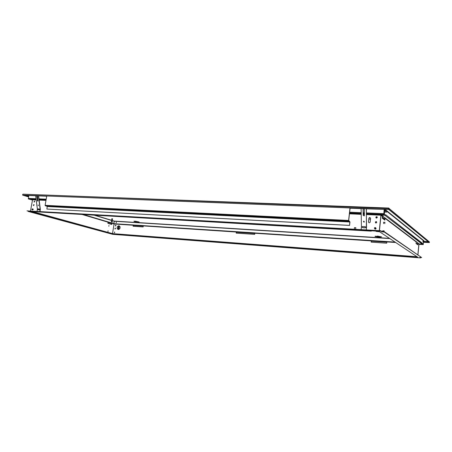 <?xml version="1.0" encoding="UTF-8"?>
<svg xmlns="http://www.w3.org/2000/svg" width="452" height="452" viewBox="0 0 452 452"><rect width="100%" height="100%" fill="white"/><g stroke="black" fill="none" stroke-linecap="round" stroke-linejoin="round"><path stroke-width="0.68" d="M32.16 209.852L32.623 209.033L32.352 208.79L31.883 209.609L32.16 209.852M32.713 210.01L33.295 209.225L32.838 209.022M374.962 228.961L375.753 228.435L375.12 227.48L374.335 228.006L374.962 228.961M374.787 228.932L375.301 229.187L376.092 228.661L375.64 227.74M119.198 225.819L118.966 225.78C117.565 226.056 116.995 227.011 117.249 228.644L118.091 229.503M118.916 225.763C117.514 226.045 116.944 227 117.204 228.627L118.311 229.537C119.707 229.266 120.283 228.316 120.034 226.684L118.916 225.763M376.539 221.717L375.42 222.147L375.623 222.932M376.109 221.548L375.318 222.079L375.951 223.022L376.736 222.497L376.109 221.548M375.595 227.904L374.894 228.339L374.934 228.836M375.109 227.605L374.454 228.04L374.979 228.836L375.635 228.401L375.109 227.605M34.612 201.1L34.307 202.095M34.454 201.038L33.985 201.852L34.262 202.095L34.731 201.287L34.454 201.038M32.335 208.88L32.171 209.768L32.335 208.88M33.973 204.626L33.668 205.62M33.815 204.564L33.346 205.383L33.623 205.626L34.092 204.807L33.815 204.564M377.064 216.807L375.94 217.237L376.132 218.005M376.623 216.632L375.838 217.163L376.471 218.107L377.256 217.57L376.623 216.632M413.936 254.679L414.574 255.103M115.266 228.102L114.853 228.791L115.119 229.006L115.526 228.316L115.266 228.102M115.39 228.141L115.136 229.006M115.752 225.096L115.339 225.78L115.605 226L116.017 225.311L115.752 225.096M115.881 225.136L115.622 226M114.638 231.944L114.52 232.695L114.638 231.944M385.663 210.824L385.437 212.174M422.948 241.933L423.061 240.741L422.948 241.933M384.912 222.214L384.765 223.672L384.912 222.214M383.748 222.277L383.595 223.616M384.143 231.639L384.036 230.729L383.754 231.616M382.872 230.786L382.516 231.548M384.776 223.554L384.901 222.339L384.776 223.554M384.11 231.639L384.025 230.853L383.788 231.622M107.96 231.56L108.084 230.797L107.96 231.56M108.83 226.243L108.955 225.486L108.83 226.243M125.08 235.26L124.34 235.119L125.08 235.26M125.255 235.187L124.345 235.102M355.097 230.204L354.21 230.057L355.097 230.204M355.521 230.074L354.221 229.944M354.3 229.226L354.481 227.622L355.797 227.757M124.56 235.113L125.17 235.232L124.56 235.113M354.69 229.961L355.43 230.079L354.69 229.961M370.595 218.322L369.821 217.423L368.911 218.056L368.482 221.904C368.826 222.972 369.386 223.062 370.16 222.181L370.595 218.322M118.899 228.825L118.39 229.322L118.057 228.768L118.424 226.503L119.243 226.26L118.899 228.825M371.267 242.153L371.465 240.797L386.85 241.803M395.104 242.114L386.923 241.577L386.709 243.187L371.182 242.148L371.403 240.56L254.928 232.938L371.454 240.509M255.001 232.893L143.408 225.638L143.114 226.921L133.097 226.254L133.391 224.983L114.085 223.723L133.481 224.943M133.244 226.266L133.515 225.181L143.295 225.819M379.409 230.656L381.013 214.898L366.47 214.288M366.476 214.581L380.912 215.22L380.872 214.92M386.923 241.577L395.008 242.046M418.908 243.927L417.885 254.657L418.885 243.973L422.004 244.023L422.541 243.679L385.528 214.649L422.586 243.413L422.552 244.08L423.236 244.611L423.773 240.763M422.835 244.521L422.083 244.046L418.987 243.939L417.947 254.696M143.408 225.638L236.526 231.684M236.452 231.729L236.181 233.136L254.662 234.368L254.928 232.938M236.582 231.69L236.306 233.142M28.188 211.44L112.701 234.334L420.529 257.917L419.795 257.42L421.671 257.567L384.245 232.023L384.285 231.65L382.008 231.52L381.974 231.893L380.816 231.108L28.227 211.203M384.245 232.023L381.974 231.893M113.927 234.153L117.136 234.56L116.147 233.887L112.152 233.955L30.759 211.502M32.058 211.457L112.508 233.605L112.152 233.955M421.671 257.567L384.285 231.65M30.544 210.796L32.538 199.801L36.205 199.965M380.912 215.22L379.301 230.644M36.832 204.846L36.962 205.852M116.147 233.887L411.184 256.278L411.625 257.086L415.727 257.403L415.303 256.589L411.184 256.278L415.298 256.629M111.813 222.989L114.073 223.989L112.508 233.605L116.141 233.916M119.045 226.034L118.52 226.531L118.373 229.322M368.86 222.689L368.549 221.955L368.939 218.288L369.894 217.474M386.968 241.521L371.403 240.56M108.062 222.113L111.684 223.186L111.599 224.435M379.443 230.656L381.042 215.316L382.477 216.406L382.285 218.237L384.838 220.147L385.025 218.339L416.213 242.001L416.066 243.515L417.795 244.809L417.942 243.312L418.897 244.035M417.501 244.588L417.874 242.905M384.494 219.892L384.957 217.853M114.057 223.768L111.938 223.141L111.768 224.486L107.87 223.339L108.039 221.977L82.953 214.514M419.1 243.831L417.942 243.312M384.471 209.395L383.963 214.378L385.036 215.214L381.042 215.316M382.477 216.406L382.748 216.175L381.318 215.084M34.454 211.711L31.759 211.559L32.137 211.333M376.307 231.441L375.674 231.062L370.685 230.774L371.273 231.153L371.482 230.819M411.252 256.324L411.625 257.086M30.679 211.581L30.391 211.479M236.526 231.938L254.832 233.142M112.288 220.672L114.254 221.084L113.915 223.61L113.395 223.576M143.493 225.599L133.391 224.983M383.991 214.129L384.132 209.547L383.804 214.389L384.878 215.214L381.008 214.892M28.606 195.337L28.612 198.948L32.527 199.677M36.177 199.75L32.499 199.631M32.533 199.694L30.832 199.598M107.915 221.83L111.717 222.96M418.168 243.125L382.748 216.175M114.277 221.367L113.768 223.599L114.141 221.237M28.487 198.874L30.691 199.586L28.29 198.92L28.346 198.586M423.236 244.611L422.552 244.08M385.036 215.214L384.347 214.395L384.833 209.683L386.285 210.847M385.415 215.231L385.528 214.649M383.963 214.378L384.347 214.395M388.76 208.044L389.319 208.677L388.658 208.152L388.613 209.496L388.607 208.541L22.956 194.162M23.154 194.174L388.709 208.044M22.713 194.428L22.6 195.049L388.517 209.417M22.6 195.049L388.613 209.496M429.332 242.617L389.228 209.558L389.319 208.677L429.4 241.922L429.332 242.617L388.844 209.542L388.935 208.666M389.228 209.558L388.844 209.542M428.971 242.554L423.451 242.3M428.914 242.504L423.456 242.261M28.623 196.931L22.617 195.123M28.634 196.88L22.809 195.134M28.871 195.558L28.555 195.332M366.397 208.847L384.511 209.383M384.85 209.349L384.454 209.666M417.817 257.273L379.584 231.752L376.25 231.441M417.614 257.256L415.365 257.16M382.008 231.52L380.855 230.735L26.984 210.864M420.529 257.917L420.326 257.465M116.22 234.26L113.893 233.746M415.32 257.069L411.653 256.787M380.816 231.108L380.855 230.735M36.759 205.248L36.945 205.728M371.493 240.509L371.465 240.797M363.905 222.158L364.357 221.875L363.888 221.186L363.436 221.469L363.905 222.158M363.651 221.231L364.244 222.034M361.131 229.61L361.419 227L361.12 208.587L363.188 208.598L363.289 215.333L364.216 215.903M361.12 208.587L363.188 208.598M363.08 208.666L363.188 215.401L364.374 215.677L364.312 208.711L366.391 208.722L366.386 229.91M361.419 227L362.148 227.04L362.685 227.74L365.137 227.876L365.821 227.243L365.199 226.599L362.747 226.469L362.148 227.04M365.821 227.243L366.555 227.283L366.289 208.79M364.312 208.711L366.391 208.722M365.589 227.701L362.809 227.65L362.272 227.107L362.436 226.537M366.273 229.904L366.555 227.283M38.301 205.677L38.211 204.959L38.301 205.677M37.064 211.169L37.403 209.265L35.657 195.739L36.894 195.733L37.878 201.134M35.657 195.739L36.894 195.733M36.702 195.778L37.505 201.072L37.996 200.75L37.358 195.806L38.601 195.801L40.347 209.468L40.013 211.333M37.403 209.265L38.036 209.784L39.341 209.858L39.59 209.039L38.064 208.858L37.793 209.287M39.753 209.395L40.149 209.412L38.409 195.846M38.256 204.971L38.443 205.62M37.358 195.806L38.601 195.801M39.522 209.796L38.07 209.615L38.092 208.858M39.804 211.321L40.149 209.412M350.108 207.982L348.729 220.401L349.961 221.943L349.571 225.441L349.786 221.706L348.695 221.028L348.599 220.452L349.989 207.976M349.458 225.373L46.884 209.056L349.571 225.441M46.884 209.056L47.228 206.327L45.313 205.762L45.11 205.327L46.765 196.049M111.949 221.915L111.322 221.785L111.949 221.915M112.582 218.847L111.819 218.723L111.322 221.768M116.187 222.887L116.407 222.186M116.164 222.887L116.283 222.141L116.164 222.887M112.011 221.915L112.356 222.181L112.152 221.508M112.141 222.192L112.186 221.48M377.838 236.136L381.629 236.882L379.494 237.193L375.053 236.475L377.844 236.08M135.391 221.231L139.154 221.994L134.623 221.593L133.939 221.327L135.397 221.192M375.414 236.498L375.211 236.074M378.64 236.848L375.437 236.317M381.262 236.859L378.646 236.791L378.618 237.08M134.86 221.604L134.086 221.158M137.73 221.904L134.888 221.423M139.052 221.932L137.702 222.096M375.205 236.362L375.239 236.074M379.392 237.13L379.426 236.842M379.494 237.193L379.522 236.904M384.601 218.892L382.771 217.519L382.9 216.288M382.381 217.31L382.691 217.327L382.804 216.214M382.691 217.327L382.765 217.898L382.324 217.875M384.562 219.248L382.765 217.898M387.155 211.598L386.946 211.14L387.155 211.598M386.861 212.101L386.584 211.333L386.686 210.864L386.968 211.09M349.458 213.824L361.21 214.344M363.278 214.44L364.402 214.485M364.397 214.197L363.272 214.146M361.204 214.056L349.492 213.542M386.833 241.927L395.703 242.509M416.558 243.882L417.563 243.95M416.077 243.425L417.603 243.526M143.267 225.915L236.328 232.034M37.443 200.016L37.906 200.038M39.149 200.095L45.991 200.394M254.809 233.249L371.312 240.905M111.955 223.356L114.073 223.989L133.255 225.26M411.247 256.843L116.322 234.334M415.303 256.589L416.993 256.719M30.278 211.474L31.759 211.559M34.341 211.705L371.273 231.153M82.015 214.457L108.056 222.198M422.767 244.572L418.936 244.317M386.805 242.199L371.369 241.182M254.775 233.492L236.419 232.283M143.233 226.136L133.368 225.486M28.612 198.948L36.115 199.27M37.352 199.326L37.815 199.343M39.058 199.4L46.115 199.705M349.56 212.898L361.193 213.406M363.261 213.497L364.385 213.542M366.465 213.632L383.804 214.389M46.025 200.185L39.121 199.88M37.878 199.824L37.414 199.807M111.734 223.593L108.005 222.486M32.487 200.083L30.917 199.62M83.456 214.542L107.819 221.802M384.833 215.237L422.004 244.023M387.161 211.553L423.592 240.848M28.352 198.405L36.047 198.733M37.284 198.79L37.748 198.807M38.991 198.863L46.206 199.174M349.639 212.18L361.182 212.672M363.25 212.762L364.374 212.813M366.453 212.898L383.708 213.638M28.883 195.507L35.663 195.772M36.906 195.823L37.363 195.84M38.612 195.891L46.737 196.213M350.085 208.202L361.12 208.638M363.188 208.717L364.312 208.762M28.781 196.066L26.024 195.236M427.835 241.617L423.541 241.345M423.948 240.769L387.121 211.067M386.748 210.762L385.002 209.355M423.518 241.571L428.134 241.865M25.193 195.202L28.742 196.27M47.33 206.541L349.837 221.994M47.228 206.327L349.786 221.706M45.313 205.762L348.695 221.028M45.11 205.327L348.599 220.452M389.443 238.334L114.254 221.084L112.316 220.497M111.565 220.271L94.88 215.203M413.885 239.865L413.354 239.831M114.294 221.26L389.816 238.583M413.682 240.08L414.213 240.114M94.095 215.158L111.537 220.446M376.053 217.022L377.25 217.079M377.228 217.638L375.9 217.582M368.855 219.067L370.504 219.147M32.623 209.033L33.295 209.225M375.753 228.435L376.092 228.661M374.454 228.04L374.894 228.339M31.945 209.564L32.386 209.688M114.712 232.633L114.299 232.52M384.754 222.333L383.516 222.271M383.878 230.853L382.641 230.786M355.809 227.644L355.628 229.3M417.597 243.583L416.072 243.487M417.953 243.266L418.885 243.973M381.053 215.259L382.488 216.35M388.658 208.152L22.877 194.162M384.816 209.598L386.375 210.852M387.166 211.491L423.62 240.82M385.036 218.282L416.224 241.956M112.09 221.892L112.588 218.824M386.946 211.14L386.652 210.954M386.686 210.864L385.42 210.813M386.624 212.095L385.364 212.039"/></g></svg>

